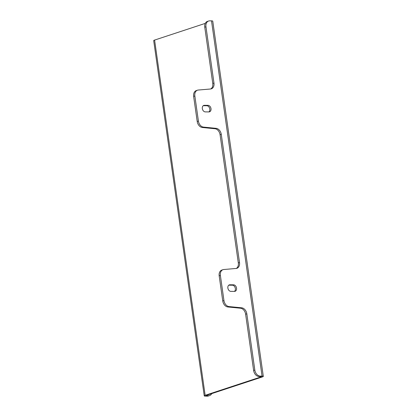 <?xml version="1.0" encoding="UTF-8"?>
<svg xmlns="http://www.w3.org/2000/svg" width="417" height="417" viewBox="0 0 417 417"><rect width="100%" height="100%" fill="white"/><g stroke="black" fill="none" stroke-linecap="round" stroke-linejoin="round"><path stroke-width="0.63" d="M227.875 288.058A3.367 2.45 -108.2 0 1 229.329 284.879A3.367 2.45 -108.2 0 1 229.918 284.785L233.567 284.816A3.367 2.45 -108.2 0 1 236.47 287.73A3.367 2.45 -108.2 0 1 235.089 291.306A3.367 2.45 -108.2 0 1 234.505 291.394L230.851 291.368A3.367 2.45 -108.2 0 1 227.875 288.058M202.328 108.582A3.367 2.45 -108.2 0 1 203.788 105.402A3.367 2.45 -108.2 0 1 204.372 105.313L208.026 105.339A3.367 2.45 -108.2 0 1 210.929 108.253A3.367 2.45 -108.2 0 1 209.548 111.829A3.367 2.45 -108.2 0 1 208.959 111.918L205.31 111.892A3.367 2.45 -108.2 0 1 202.328 108.582M220.379 275.449L219.18 275.846L222.756 300.97L223.955 300.579A6.125 4.451 71.8 0 0 229.053 306.578L241.719 307.819A6.125 4.451 -108.2 0 1 246.817 313.819L254.823 370.077A6.125 4.451 71.8 0 0 260.239 376.098L262.064 376.108A3.675 0.605 171.9 0 1 263.309 376.379L212.748 21.137A3.675 0.605 -8.1 0 0 211.508 20.866L209.678 20.85A6.125 4.451 71.8 0 0 208.615 21.017A6.125 4.451 71.8 0 0 205.967 26.797L213.973 83.056A6.125 4.451 -108.2 0 1 211.325 88.837A6.125 4.451 -108.2 0 1 210.575 88.993L198.231 90.041A6.125 4.451 71.8 0 0 197.486 90.192A6.125 4.451 71.8 0 0 194.838 95.973L198.414 121.102A6.125 4.451 71.8 0 0 203.506 127.102L216.178 128.342A6.125 4.451 -108.2 0 1 221.271 134.342L239.514 262.533A6.125 4.451 -108.2 0 1 236.866 268.313A6.125 4.451 -108.2 0 1 236.121 268.465L223.778 269.518A6.125 4.451 71.8 0 0 223.027 269.669A6.125 4.451 71.8 0 0 220.379 275.449L223.955 300.579M205.279 23.378L154.592 40.079L205.148 395.326L261.037 376.911A1.835 0.302 171.9 0 0 261.49 376.64A1.835 0.302 171.9 0 0 260.865 376.504L259.04 376.488A6.125 4.451 -108.2 0 1 253.625 370.473L254.823 370.077M205.148 395.326A3.675 0.605 171.9 0 0 204.252 395.863A3.675 0.605 171.9 0 0 205.492 396.134L207.322 396.15L208.516 395.754L206.691 395.743A1.835 0.302 171.9 0 1 206.071 395.608A1.835 0.302 171.9 0 1 206.519 395.337L262.408 376.921A3.675 0.605 171.9 0 0 263.309 376.379M228.766 285.181L232.368 285.212A3.367 2.45 -108.2 0 1 235.157 287.704A3.367 2.45 -108.2 0 1 234.453 291.394M203.225 105.704L206.827 105.736A3.367 2.45 -108.2 0 1 209.61 108.227A3.367 2.45 -108.2 0 1 208.912 111.918M246.817 313.819L245.618 314.209L253.625 370.473M245.618 314.209A6.125 4.451 71.8 0 0 240.52 308.215L241.719 307.819M229.053 306.578L227.854 306.969L240.52 308.215M227.854 306.969A6.125 4.451 -108.2 0 1 222.756 300.97M219.18 275.846A6.125 4.451 -108.2 0 1 221.828 270.065L223.027 269.669M236.251 268.454A6.125 4.451 71.8 0 0 238.321 262.929L239.514 262.533M221.271 134.342L220.077 134.738L238.321 262.929M220.077 134.738A6.125 4.451 71.8 0 0 214.979 128.738L216.178 128.342M203.506 127.102L202.313 127.493L214.979 128.738M202.313 127.493A6.125 4.451 -108.2 0 1 197.215 121.493L198.414 121.102M194.838 95.973L193.639 96.369L197.215 121.493M193.639 96.369A6.125 4.451 -108.2 0 1 196.287 90.588L197.486 90.192M210.705 88.977A6.125 4.451 71.8 0 0 212.774 83.452L213.973 83.056M205.967 26.797L204.768 27.188L212.774 83.452M204.768 27.188A6.125 4.451 -108.2 0 1 207.416 21.408L208.615 21.017M204.252 395.863L153.691 40.621A3.675 0.605 -8.1 0 1 154.592 40.079M208.516 395.754A6.125 4.451 71.8 0 0 209.584 395.592L208.385 395.983A6.125 4.451 -108.2 0 1 207.322 396.15M209.584 395.592A6.125 4.451 71.8 0 0 211.721 393.622M229.918 284.785L228.803 285.155M204.372 105.313L203.261 105.678M260.979 376.504L261.037 376.911M211.508 20.866L262.064 376.108M260.239 376.098L259.04 376.488M206.691 395.743L206.629 395.3M208.026 105.339L206.827 105.736M233.567 284.816L232.368 285.212"/></g></svg>
